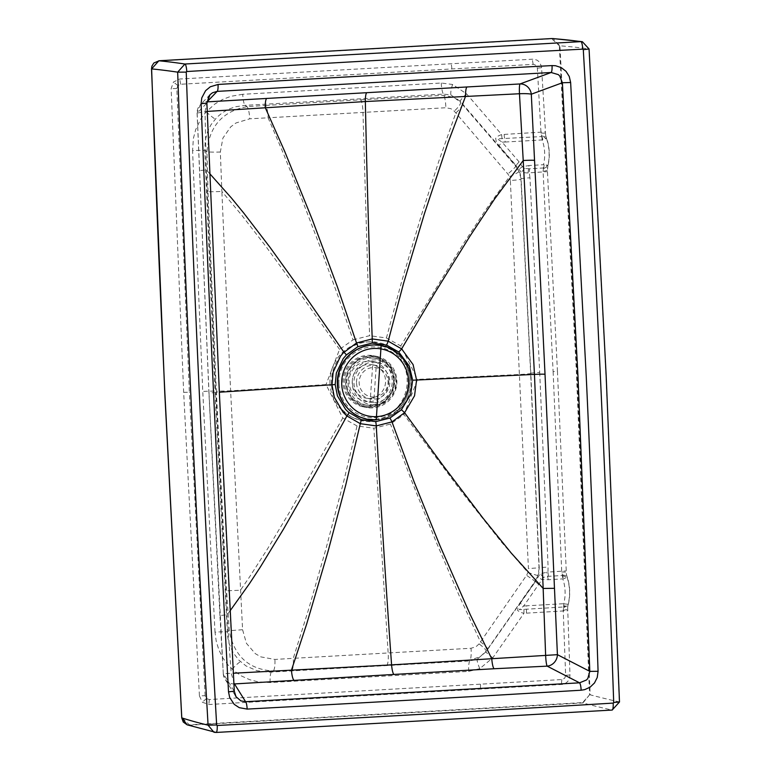 <?xml version="1.0" encoding="UTF-8"?>
<svg xmlns="http://www.w3.org/2000/svg" width="771" height="771" viewBox="0 0 771 771"><rect width="100%" height="100%" fill="white"/><g stroke="black" fill="none" stroke-linecap="round" stroke-linejoin="round"><path stroke-width="0.58" stroke-dasharray="3.85 2.89" d="M357.05 425.949L342.758 417.988L326.027 384.556L230.616 390.83L221.865 191.43A11.17 0.626 -2 0 1 208.006 191.603L216.333 391.234L230.616 390.83L242.586 629.724L246.441 643.342L255.288 653.635L260.877 656.892L274.9 659.436L293.269 658.328L308.795 608.685L325.728 549.675L343.558 482.048L357.05 425.949L373.887 428.223L390.434 424.06L403.946 414.538L417.603 379.38L519.644 374.484A11.17 0.54 -2.7 0 0 530.66 373.463L520.917 179.267A11.17 0.675 176.9 0 1 510.354 180.462L528.434 568.593L539.016 567.793L530.66 373.463M339.558 349.388L297.972 290.426L265.166 245.467L241.853 215.331L221.865 191.43L220.333 152.012L222.906 138.067L230.751 126.839L236.003 122.965L249.717 118.811L268.086 117.79L281.887 149.902L302.078 199.689L319.059 244.021L338.488 297.355L353.041 339.847L339.558 349.388L326.027 384.556M353.041 339.847L369.579 335.693L386.425 337.968L400.747 345.928L417.603 379.38M331.424 383.939A39.967 39.109 -79.4 0 1 368.095 341.881A39.967 39.109 -79.4 0 1 368.663 341.852A39.967 39.109 -79.4 0 1 387.64 345.668A39.967 39.109 -79.4 0 1 408.861 389.451A39.967 39.109 -79.4 0 1 372.383 421.612A39.967 39.109 -79.4 0 1 353.831 417.988A39.967 39.109 -79.4 0 1 353.407 417.786A39.967 39.109 -79.4 0 1 331.424 383.939M329.959 383.544A39.466 38.617 -79.4 0 1 366.167 342.025A39.466 38.617 -79.4 0 1 385.461 345.765A39.466 38.617 -79.4 0 1 403.416 398.115A39.466 38.617 -79.4 0 1 352.077 417.159A39.466 38.617 -79.4 0 1 351.663 416.957A39.466 38.617 -79.4 0 1 329.959 383.544M396.872 380.45A26.069 25.51 -79.4 0 1 394.328 393.094A26.069 25.51 -79.4 0 1 366.562 407.512A26.069 25.51 -79.4 0 1 349.571 395.629A26.069 25.51 -79.4 0 1 345.861 383.332A26.069 25.51 -79.4 0 1 376.171 356.26A26.069 25.51 -79.4 0 1 393.171 368.152A26.069 25.51 -79.4 0 1 396.872 380.45M390.367 367.622A26.069 25.51 -79.4 0 1 391.523 392.564A26.069 25.51 -79.4 0 1 363.758 406.992A26.069 25.51 -79.4 0 1 346.757 395.099A26.069 25.51 -79.4 0 1 347.576 366.678A26.069 25.51 -79.4 0 1 373.366 355.73A26.069 25.51 -79.4 0 1 390.367 367.622M547.381 170.401L543.063 171.413A4.934 1.417 87.4 0 1 543.112 172.068L553.115 371.651L557.443 371.236L547.381 170.401L547.94 165.235A48.371 47.33 100.6 0 0 546.456 138.423L545.666 135.185A12.664 12.394 -79.4 0 0 546.196 137.055A49.055 48.004 -79.4 0 1 547.795 166.478A12.664 12.394 -79.4 0 0 547.477 168.338M530.833 373.318A11.17 0.54 -2.7 0 1 539.7 372.403L529.966 177.793A11.17 0.559 -3.1 0 0 521.1 178.776L520.136 173.379L515.741 166.257L519.076 171.605L521.1 178.776L530.833 373.318L539.228 567.928L538.775 573.393L535.084 581.295L537.898 575.638L539.228 567.928A11.17 0.52 -2.3 0 1 548.104 567.099L547.93 572.082L540.114 573.701L535.392 581.681A11.17 0.964 35 0 1 535.276 581.421L485.942 651.852L477.21 659.166L469.828 660.93L268.857 672.196L256.868 670.683L246.065 665.951L238.779 660.063L233.083 652.584L229.209 643.852L227.628 636.73L214.984 391.167A11.17 0.54 -2.7 0 0 202.763 391.446L192.567 150.615A11.17 0.52 177.8 0 1 204.797 150.422L214.984 391.167M208.006 191.603L206.956 151.742C209.307 126.184 222.665 111.159 247.048 106.668L265.706 105.434A11.17 2.361 86.4 0 1 268.086 117.79L445.85 107.738L450.977 108.721L454.225 111.14A800.452 213.692 -127.8 0 1 455.844 112.951L507.867 173.976L509.467 176.626L510.354 180.462M619.489 701.986L619.325 701.918A7959.178 840.669 41.7 0 1 590.191 694.825L576.92 370.225L559.948 45.826A6.139 0.588 -2.7 0 0 559.312 45.701L576.294 370.167L589.555 694.854L582.635 702.603L189.396 724.836L181.763 717.444L164.811 393.432L151.55 68.754L158.893 60.967L551.708 38.772L559.312 45.701M589.555 694.854L582.924 702.959A7959.708 841.412 41.8 0 0 612.058 710.062L619.325 701.918L605.987 375.313L588.899 48.91A7959.178 1383.058 -47.6 0 0 559.948 45.826L552.961 38.56M207.216 111.409L205.019 111.544L206.31 170.006L215.803 392.478A11.17 0.54 -2.7 0 0 208.951 393.297A11.17 0.54 -2.7 0 0 209.028 393.355L197.164 113.144L206.84 103.092L219.523 397.19A41638.481 40743.62 -79.4 0 0 234.239 691.163L223.282 673.642A11.17 10.861 148 0 0 224.881 678.914L224.881 678.914A11.17 10.861 148 0 0 233.902 683.935M209.028 393.355L223.282 673.642L233.334 673.228M234.48 683.935L231.194 673.362L227.031 614.853L215.803 392.478L219.34 392.237M553.115 371.651L561.712 571.301A4.934 1.407 -91.1 0 1 561.722 571.966L562.493 575.513A4.462 1.359 -99.6 0 1 563.408 578.713A5.503 1.446 -13.5 0 1 562.82 578.896L562.358 575.523L547.834 576.361L543.555 577.354L523.692 606.045L519.211 609.659L563.746 606.97L563.216 610.353A4.925 1.407 -90.9 0 1 563.254 611.066L565.635 675.338L564.786 678.085L562.416 679.521L209.307 699.528L206.406 698.545L205.115 695.702L199.438 695.914L183.662 392.362L171.143 88.636L173.475 82.005L179.71 79.018L533.657 59.126L537.146 60.215L539.17 61.796L541.493 66.296L545.666 135.185M543.372 167.982A1.552 0.954 -12.5 0 1 543.507 167.982A4.462 1.397 92.5 0 0 544.133 164.83A5.503 0.935 7.9 0 0 543.526 164.715L543.372 167.982L529.513 168.772L529.33 172.849L528.039 173.003L521.418 172.502L516.001 165.38A11.17 1.812 -40.8 0 0 515.905 165.804L460.297 101.309L450.929 94.978L443.412 94.091L244.918 105.367L235.251 106.822L228.467 109.27L222.26 112.817L216.815 117.365L210.946 124.796L207.736 131.205L205.211 140.553L204.797 150.422L206.956 151.742A11.17 0.993 -1 0 0 220.333 152.012M543.063 171.413L543.507 167.982L547.94 165.235L544.133 164.83M265.706 105.434L360.732 99.825A11.17 2.236 86.8 0 1 362.968 112.393L369.579 335.693M208.324 97.021L206.84 103.092M207.351 101.57L205.019 111.544L197.164 113.144A11.17 11.025 -136.1 0 1 200.2 104.895L200.2 104.895A11.17 11.025 -136.1 0 1 206.927 101.608M210.059 94.669L200.2 104.895L197.164 113.144M529.513 168.772L524.502 168.367L522.43 166.709L519.095 161.862L502.075 142.124L497.314 138.847L541.685 136.563L540.982 133.055A4.925 1.417 87.3 0 0 540.953 132.342L537.348 68.137L536.25 65.496L533.763 64.34L180.645 84.251L177.841 85.562L176.829 88.53L189.348 392.208L183.662 392.362M543.362 168.685L547.795 166.478M502.027 138.741L501.642 134.511L504.147 134.424A5.58 1.118 86.8 0 0 504.716 138.645L505.169 142.028L502.075 142.124L498.982 145.652L496.351 141.941L495.637 138.346L497.748 136.226L501.642 134.511L466.571 93.84L452.558 84.482L441.253 83.017L242.72 94.293A11.17 2.236 -93.4 0 0 244.918 105.367L247.048 106.668A11.17 2.65 85.9 0 1 249.717 118.811M360.732 99.825L443.759 95.315L454.071 97.474L460.605 102.408A11.17 2.689 138.6 0 1 454.225 111.14M441.253 83.017A11.17 2.236 -93.1 0 0 443.412 94.091L443.759 95.315A11.17 2.13 87 0 1 445.85 107.738M466.571 93.84A11.17 1.812 -40.8 0 0 460.297 101.309L460.605 102.408A839.773 109.684 -129.5 0 1 462.234 104.258L515.741 166.257A11.17 0.944 139.8 0 1 507.867 173.976M528.039 173.003L528.993 165.543L522.43 166.709L518.71 169.321M541.685 136.563A4.462 0.896 86.8 0 1 542.148 139.936A5.503 1.455 -14.3 0 0 542.803 139.724L546.456 138.423L541.83 136.544A4.462 1.407 79.6 0 1 542.803 139.724M541.618 135.85L546.196 137.055M540.982 133.055L545.367 133.21M199.438 695.914L202.368 702.246L208.854 704.511L562.782 684.388L566.165 682.913L568.025 681.111L569.663 677.767L569.971 675.136L567.658 607.375A12.664 12.394 100.6 0 1 568.015 605.457A49.055 48.004 100.6 0 0 566.878 576.004A12.664 12.394 100.6 0 1 566.386 574.193L567.148 577.479A48.371 47.33 -79.4 0 1 568.16 604.319L567.658 607.375M557.443 371.236L566.386 574.193M216.333 391.234L226.607 590.808L229.266 630.688C233.989 656.054 248.676 669.498 273.339 671.001L292.016 670.076A11.17 2.371 -93 0 0 293.269 658.328L471.033 648.266L476.035 646.715L479.051 643.91A800.452 169.832 123.5 0 0 480.487 641.906L526.564 575.311L527.913 572.506L528.434 568.593M523.943 609.273L523.952 613.34L526.448 613.147A5.58 1.118 -93.2 0 1 526.632 609.061L526.776 605.794L523.692 606.045L520.3 603.221L518.025 607.095L517.64 610.487L519.914 612.155L523.952 613.34L492.842 657.759L479.774 668.64L468.662 671.377L270.12 682.547L258.218 681.882L249.64 679.675L241.622 676.061L234.365 671.136L228.043 665.026L222.829 657.875L218.858 649.876L216.227 641.241L215.003 632.172A11.17 0.559 176.8 0 1 227.223 631.796L229.266 630.688L242.586 629.724M561.722 571.966L566.097 572.149M562.358 575.523A1.552 1.07 8 0 0 562.493 575.513L567.148 577.479L563.408 578.713M548.499 576.303L547.93 572.082L566.039 570.925M292.016 670.076L387.061 664.901A11.17 2.236 -93.2 0 0 388.15 652.95L373.887 428.223M234.943 694.469L234.239 691.163M612.058 710.062L216.063 732.44A7960.083 1424.798 132.4 0 1 189.83 725.183A6.139 1.484 86.8 0 1 189.396 724.836M230.066 610.834L227.031 614.853A11.17 0.54 -3 0 0 219.918 615.73L223.282 673.642M562.281 574.761L566.878 576.004M270.12 682.547A11.17 2.236 86.9 0 1 271.325 672.09L273.339 671.001A11.17 2.66 -92.6 0 0 274.9 659.436M387.061 664.901L470.069 660.063L480.131 656.776L486.164 651.061A11.17 1.86 -144.6 0 0 479.051 643.91M468.662 671.377A11.17 2.236 86.7 0 1 469.828 660.93L470.069 660.063A11.17 2.12 -93.5 0 0 471.033 648.266M582.635 702.603A6.139 0.973 86.7 0 0 582.924 702.959L189.83 725.183L187.17 724.836M492.842 657.759A11.17 0.964 35 0 1 485.942 651.852L486.164 651.061A839.773 60.919 124.6 0 0 487.609 649.028L535.084 581.295L526.564 575.311M563.601 606.97A4.462 0.896 -93.2 0 0 563.755 603.703A42.974 42.048 -79.4 0 0 562.82 578.896L548.287 579.725L541.647 579.3L537.724 577.45M564.43 603.847L568.16 604.319L563.746 606.97A4.462 1.455 -86.8 0 0 564.43 603.847A5.503 0.954 8.7 0 0 563.755 603.703L526.776 605.794M563.591 607.615L568.015 605.457M563.216 610.353L567.543 609.379M345.485 405.883A36.998 36.198 100.5 0 0 386.522 416.668A36.998 36.198 100.5 0 0 409.719 380.18A36.998 36.198 100.5 0 0 355.845 350.121M395.899 380.431A25.183 24.633 100.5 0 0 375.882 357.079A25.183 24.633 100.5 0 0 346.651 383.245A25.183 24.633 100.5 0 0 366.678 406.587A25.183 24.633 100.5 0 0 395.899 380.431M393.538 379.987A25.183 24.633 100.5 0 0 373.511 356.636A25.183 24.633 100.5 0 0 344.29 382.801A25.183 24.633 100.5 0 0 364.317 406.153A25.183 24.633 100.5 0 0 393.538 379.987M348.029 383.177A23.824 23.303 100.5 0 0 366.967 405.267A23.824 23.303 100.5 0 0 394.627 380.508A23.824 23.303 100.5 0 0 375.679 358.419A23.824 23.303 100.5 0 0 348.029 383.177M345.62 382.724A23.824 23.303 100.5 0 0 364.558 404.814A23.824 23.303 100.5 0 0 392.217 380.064A23.824 23.303 100.5 0 0 373.27 357.975A23.824 23.303 100.5 0 0 345.62 382.724M338.903 384.228A35.408 34.647 100.5 0 0 375.198 417.583A35.408 34.647 100.5 0 0 408.158 380.276A35.408 34.647 100.5 0 0 371.863 346.921A35.408 34.647 100.5 0 0 338.903 384.228M367.507 419.279A37.5 36.69 100.5 0 0 410.943 380.296A37.5 36.69 100.5 0 0 381.211 345.533M388.767 380.267A20.277 19.844 100.5 0 0 372.644 361.454A20.277 19.844 100.5 0 0 349.099 382.532A20.277 19.844 100.5 0 0 365.232 401.334A20.277 19.844 100.5 0 0 388.767 380.267M352.308 382.349A17.001 16.634 100.5 0 0 365.83 398.115A17.001 16.634 100.5 0 0 385.558 380.45A17.001 16.634 100.5 0 0 372.036 364.683A17.001 16.634 100.5 0 0 352.308 382.349M529.966 177.793L529.33 172.849L547.439 171.625M519.076 171.605A11.17 0.829 156.3 0 1 509.467 176.626L485.547 210.078L464.103 242.672L400.747 345.928M589.063 48.978L582.346 41.692M559.968 46.202L559.341 46.154M209.741 173.658L206.31 170.006A11.17 0.54 -2.4 0 0 199.188 170.805A11.17 0.54 -2.4 0 0 199.265 170.863M242.72 94.293L230.934 96.298L222.607 99.459L214.964 103.95L206.175 111.824L200.836 118.936L195.67 129.701L193.386 138.452L192.567 150.615M176.829 88.53L171.143 88.636M524.502 168.367L521.418 172.502A11.17 1.099 -17.4 0 0 520.136 173.379M462.234 104.258A11.17 2.66 138.6 0 1 455.844 112.951L438.805 161.255L421.477 214.936L401.489 282.157L386.425 337.968M206.175 111.824A11.17 1.205 -138.3 0 0 215.186 119.091M177.841 85.562L173.475 82.005M505.169 142.028L542.148 139.936A42.974 42.048 100.6 0 1 543.526 164.715L528.993 165.543M504.147 134.424L545.28 131.889M452.558 84.482A11.17 2.284 -72 0 0 450.929 94.978M180.645 84.251L179.71 79.018M451.825 68.725A5.58 1.118 -93.1 0 0 450.919 63.492M519.095 161.862L516.001 165.38L498.982 145.652M533.156 64.33L532.25 59.097M537.348 68.156L541.666 67.694M539.7 372.403L548.104 567.099M537.898 575.638L527.913 572.506L500.986 541.521L461.299 491.349L403.946 414.538M590.172 694.449L589.545 694.392M197.087 113L208.951 393.297L219.918 615.73A11.17 0.54 -3 0 0 219.995 615.788M342.758 417.988L290.744 510.065L267.624 548.73L249.476 577.055L240.446 590.229L226.607 590.808M215.003 632.172L202.763 391.446M205.115 695.702L189.348 392.208M543.555 577.354L540.114 573.701L538.775 573.393M487.609 649.028A11.17 1.831 -144.7 0 0 480.487 641.906L459.024 595.308L436.781 543.401L410.625 478.261L390.434 424.06M232.148 669.228A11.17 1.966 132.4 0 1 240.465 661.691M206.406 698.545L202.368 702.246M548.287 579.725L546.639 572.082M526.448 613.147L567.581 610.699M479.774 668.64A11.17 1.899 65.7 0 1 477.21 659.166M209.307 699.528L208.854 704.511M480.506 684.397A5.58 1.118 86.7 0 1 480.073 689.38M538.784 584.505L535.392 581.681L520.3 603.221M561.818 679.598L561.394 684.571M565.635 675.319L569.962 674.962M374.764 402.539A20.277 19.844 100.5 0 0 377.52 362.37A20.277 19.844 100.5 0 0 353.976 383.438A20.277 19.844 100.5 0 0 374.764 402.539M375.323 404.852A22.513 22.031 100.5 0 0 396.284 381.134A22.513 22.031 100.5 0 0 373.203 359.922A22.513 22.031 100.5 0 0 352.251 383.65A22.513 22.031 100.5 0 0 375.323 404.852M356.539 383.139A17.001 16.634 100.5 0 0 373.964 399.147A17.001 16.634 100.5 0 0 376.267 365.464A17.001 16.634 100.5 0 0 356.539 383.139M374.311 397.007A14.765 14.447 100.5 0 0 388.064 381.443A14.765 14.447 100.5 0 0 372.923 367.536A14.765 14.447 100.5 0 0 359.17 383.091A14.765 14.447 100.5 0 0 374.311 397.007M376.219 419.838A37.5 36.69 100.5 0 0 411.126 380.325M366.167 342.025L368.095 341.881M363.758 406.992L366.562 407.512M376.171 356.26L373.366 355.73M352.077 417.159L353.831 417.988M223.204 673.671L224.881 678.914L236.003 696.676M373.511 356.636L375.882 357.079M366.967 405.267L364.558 404.814M373.27 357.975L375.679 358.419M364.317 406.153L366.678 406.587M372.644 361.454L377.52 362.37L372.885 362.071L370.109 402.24L365.232 401.334M372.036 364.683L376.267 365.464L373.983 399.147L365.83 398.115"/><path stroke-width="1.16" d="M219.34 392.237L335.183 384.556L337.399 395.851L345.601 409.43L348.309 412.08L361.262 419.655L375.708 421.641L389.914 418.036L401.402 409.786L410.654 394.54L412.678 380.18L416.581 380.045L413.083 364.587L401.624 348.897A6.698 1.185 130.1 0 1 398.713 351.971L409.334 366.109L412.678 380.18M335.183 384.556L336.339 373.068L343.23 358.621L346.381 354.93L357.86 346.69L372.056 343.076L386.512 345.061L398.713 351.971M230.066 610.834L249.399 583.724L260.222 567.215L283.314 529.446L315.879 472.43L346.892 415.964L343.105 412.273L334.306 397.229L331.973 384.825L333.139 372.22L340.493 356.25L343.153 352.983L356.53 342.97L372.22 338.932L388.199 341.177L401.624 348.897L434.844 292.845L469.867 236.292L494.703 198.841L523.22 160.513L534.457 374.398L416.581 380.045L414.538 395.802L404.592 412.697A6.698 0.752 -136 0 0 401.402 409.786M233.334 673.228L391.591 664.901L557.414 654.675L589.815 671.368L578.009 376.952L562.387 82.757L531.306 94.207L545.02 374.253A11.17 0.54 -2.7 0 0 534.457 374.398L543.16 588.437L511.212 553.029L483.003 518.151L442.882 465.25L404.592 412.697L391.967 421.891A6.698 1.118 -115.2 0 0 389.914 418.036M207.216 111.409L365.348 101.541L519.461 93.744A11.17 1.34 86.4 0 1 520.039 83.943L551.13 72.503L558.31 74.614L559.717 75.915L562.387 82.757L570.636 82.497L586.259 376.788A22340.486 21860.365 -79.4 0 1 598.074 671.29L589.815 671.368L587.801 678.509L586.519 679.964L579.561 682.827L547.169 666.144A11.17 10.245 117.2 0 0 557.414 654.675L545.02 374.253M216.661 724.962A27909.352 27309.552 -79.4 0 1 186.245 72.117A0.559 0.549 100.6 0 1 186.765 71.539A55825.72 54625.976 100.6 0 1 582.712 49.151A0.559 0.549 100.6 0 1 583.29 49.672A27909.304 27309.504 100.6 0 1 600.368 375.988A27909.304 27309.504 -79.4 0 1 613.706 702.516A0.559 0.549 -79.4 0 1 613.186 703.094A55825.72 54625.976 -79.4 0 1 217.229 725.482A0.559 0.549 -79.4 0 1 216.661 724.962L208.083 725.164A27916.609 27316.655 -79.4 0 1 177.667 72.156A7959.534 881.899 -138.3 0 0 151.627 68.908L151.636 69.284A27915.096 27315.171 100.6 0 0 164.888 393.509L181.763 717.444M217.229 725.482A7.257 1.455 87 0 1 216.14 732.45A7.257 1.455 87 0 1 216.063 732.44L213.933 732.248L208.083 725.164A7959.534 1424.278 132.4 0 1 181.86 717.907L181.84 717.531M206.84 103.092L201.106 103.7A41645.71 40750.704 100.6 0 0 213.789 397.836A41645.71 40750.704 -79.4 0 0 228.515 691.866L234.239 691.163M206.907 101.888L366.794 92.693A11.17 2.236 86.8 0 0 365.348 101.541C366.678 167.461 368.972 246.595 372.22 338.932A6.698 1.34 86.8 0 1 372.056 343.076M366.794 92.693L520.039 83.943A11.17 10.409 -110.2 0 1 531.306 94.207A11.17 1.33 178.1 0 0 519.461 93.744L523.22 160.513A11.17 0.607 176.9 0 1 534.12 160.31M206.927 101.608A11.17 11.025 -136.1 0 1 207.351 101.57L217.162 91.383L551.13 72.503A7.257 1.455 -93.1 0 0 552.055 65.583A55812.15 54612.686 100.6 0 0 218.048 84.463L210.319 86.776L205.616 90.65L201.771 97.898L201.106 103.7M598.074 671.29L597.246 677.478L594.489 682.961L590.143 687.144L584.659 689.65L581.161 690.218A7.257 1.455 86.6 0 0 579.561 682.827L245.602 701.706L240.822 700.868L236.003 696.676L234.288 691.202L219.571 397.229L206.888 103.131L210.059 94.669L212.497 92.761L217.162 91.383A7.257 1.455 -93.4 0 0 218.048 84.463M210.059 94.669L208.324 97.021M583.29 49.672L589.063 48.978L582.356 41.692L580.92 41.634A7959.708 1383.569 -47.7 0 0 551.969 38.55L158.874 60.774A6.139 1.484 -93.5 0 0 158.836 60.774L158.836 60.774A6.139 1.484 -93.5 0 0 158.787 60.774M582.712 49.151A7.257 1.455 -93 0 0 580.92 41.634L184.915 64.022A7960.083 882.641 -138.3 0 0 158.874 60.774L151.627 68.908A6.139 0.559 178.5 0 1 151.511 68.812A6.139 0.559 178.5 0 1 151.55 68.754M349.07 412.745A6.698 1.234 -49.9 0 1 346.892 415.964L360.298 423.674L376.267 425.92L391.967 421.891L414.027 481.653L439.923 545.617L470.194 614.574L491.782 658.868A11.17 2.178 -93.3 0 0 494.076 668.746L547.169 666.144A11.17 1.349 -92.4 0 1 545.637 655.543L543.16 588.437L554.06 588.321M233.873 683.347L234.48 683.935L393.904 674.442A11.17 2.236 -93.2 0 1 391.591 664.901C386.753 598.315 381.645 518.652 376.267 425.92A6.698 1.34 -93.2 0 0 375.708 421.641M236.003 696.666L234.943 694.469M233.902 683.935A11.17 10.861 148 0 0 234.48 683.935L245.602 701.706A7.257 1.455 86.9 0 1 247.154 709.089L239.241 707.662L234.211 704.337L229.71 697.562L228.515 691.866M613.186 703.094A7.257 1.455 86.6 0 1 612.145 710.062L216.14 732.45L187.16 724.836L181.792 717.897M393.904 674.442L494.076 668.746M355.845 350.121A36.998 36.198 100.5 0 0 337.341 384.324A36.998 36.198 100.5 0 0 345.485 405.883M381.211 345.533A37.5 36.69 100.5 0 0 381.115 345.524A37.5 36.69 100.5 0 0 337.592 384.488A37.5 36.69 100.5 0 0 367.42 419.26A37.5 36.69 100.5 0 0 367.507 419.279M209.741 173.658L231.435 198.031L243.723 213.027L270.187 247.578L307.851 300.025L343.914 352.154A6.698 0.79 43.9 0 1 346.381 354.93M266.727 98.418A11.17 2.303 86.7 0 0 265.243 107.593L284.73 151.492L312.428 219.957L337.505 287.169L356.53 342.97A6.698 1.137 64.7 0 1 357.86 346.69M466.975 87.094A11.17 2.178 86.8 0 0 465.568 96.269L448.182 142.249L424.455 213.625L403.541 283.429L388.199 341.177A6.698 1.359 108.9 0 1 386.512 345.061M570.636 82.497L569.239 76.435L565.991 71.298L561.278 67.617L555.592 65.747L552.055 65.583M581.161 690.218A55812.15 54612.686 -79.4 0 1 247.154 709.089M186.245 72.117L177.667 72.156L184.915 64.022A7.257 1.455 -93.4 0 1 186.765 71.539M552.961 38.56L582.356 41.692M187.16 724.836L183.276 722.051L181.754 717.907L164.782 393.461L151.511 68.812L151.906 66.142L153.834 63.02L159.192 60.745A6.139 1.234 -93.5 0 0 159.192 60.745L551.583 38.569A6.139 1.224 -93 0 0 551.583 38.569A6.139 1.224 -93 0 0 551.554 38.569M293.828 680.061A11.17 2.303 -93.2 0 1 291.448 670.192L306.742 623.806L327.897 551.949L345.61 485.518L360.298 423.674A6.698 1.378 -71.1 0 0 361.262 419.655M613.706 702.516L619.489 701.986L606.151 375.371L589.063 48.978M619.489 701.986L612.145 710.062A7.257 1.455 86.6 0 1 612.058 710.062M341.736 384.459A34.146 33.413 100.5 0 0 376.749 416.619A34.146 33.413 100.5 0 0 408.534 380.643A34.146 33.413 100.5 0 0 373.53 348.482A34.146 33.413 100.5 0 0 341.736 384.459M411.126 380.325A37.5 36.69 100.5 0 0 381.308 345.553A37.5 36.69 100.5 0 0 372.692 345.013A37.5 36.69 100.5 0 0 337.785 384.517A37.5 36.69 100.5 0 0 367.603 419.289A37.5 36.69 100.5 0 0 376.219 419.838M381.115 345.524L376.258 419.838L367.42 419.26"/></g></svg>
